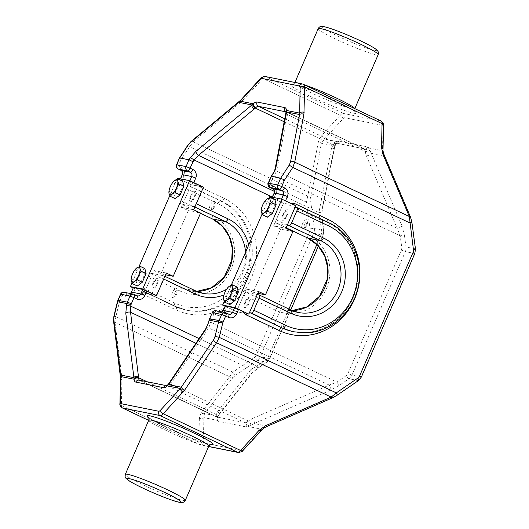 <?xml version="1.0" encoding="UTF-8"?>
<svg xmlns="http://www.w3.org/2000/svg" width="529" height="529" viewBox="0 0 529 529"><rect width="100%" height="100%" fill="white"/><g stroke="black" fill="none" stroke-linecap="round" stroke-linejoin="round"><path stroke-width="0.4" stroke-dasharray="2.65 1.98" d="M292.134 310.543A37.876 35.02 -78.6 0 1 285.515 309.915A37.876 35.02 -78.6 0 1 277.983 307.409L246.21 292.339L257.279 294.567M246.21 292.339A3.293 1.223 -64.6 0 0 243.671 295.103L236.503 311.667L225.043 306.02M272.369 197.251L271.959 197.601L273.751 198.666L283.425 203.248L276.257 219.813A3.293 1.223 -64.6 0 0 276.072 223.04A3.293 1.223 -64.6 0 0 276.184 223.073L286.169 227.807M287.26 225.294L276.184 223.073M293.919 204.862L295.281 205.629A3.293 1.223 -64.6 0 0 295.248 206.826M293.899 204.974L291.413 203.672M139.471 380.232A8.233 3.055 -64.6 0 0 139.616 380.311A8.233 3.055 -64.6 0 0 139.887 380.397L167.647 385.972A8.233 3.055 -64.6 0 0 170.292 384.695A3.293 2.195 46.3 0 0 167.772 384.814M285.951 111.989A3.293 2.552 176.1 0 0 287.452 113.96A8.233 3.055 -64.6 0 0 286.513 112.003A8.233 3.055 -64.6 0 0 286.242 111.91L285.938 111.85M316.878 244.431L321.368 234.049A4.94 4.569 101.4 0 0 321.758 231.233L318.914 212.499A3.293 2.288 11.1 0 0 322.201 210.833L322.201 210.833A3.293 2.288 11.1 0 0 321.989 209.629L322.016 218.973L323.55 230.419A8.233 7.611 -78.6 0 1 322.902 235.107L269.466 358.583L260.242 356.731L256.248 355.177A4.94 4.569 -78.6 0 1 254.482 357.339L232.945 372.125L229.612 376.714A3.293 2.652 -141.6 0 0 232.991 377.514L235.762 375.127A3.293 0.906 55.5 0 1 232.945 372.125L115.871 316.606L119.389 302.224L117.418 301.695M274.22 191.306L318.914 212.499L331.399 148.742A3.293 2.288 11.1 0 0 334.685 147.069L334.685 147.069A3.293 2.288 11.1 0 0 334.48 145.872L321.989 209.629M367.675 146.903A3.293 3.048 -78.6 0 1 363.608 148.603A8.233 3.055 115.4 0 1 363.879 148.695A8.233 3.055 115.4 0 1 364.521 149.37L366.346 155.757A3.293 1.613 157 0 0 371.166 153.238L368.951 147.975A11.526 4.278 -64.6 0 0 367.675 146.903L339.916 141.329A11.526 4.278 -64.6 0 0 337.998 141.759L335.994 143.22L334.48 145.872L321.427 143.253A3.293 2.288 11.1 0 0 318.451 141.514L306.489 202.184L310.067 228.885A4.94 4.569 -78.6 0 1 309.677 231.702L256.248 355.177M335.994 143.22A3.293 2.123 -148.1 0 1 335.809 144.351L335.809 144.351A3.293 2.123 -148.1 0 1 332.959 144.913L334.48 143.339A8.233 3.055 115.4 0 1 335.849 143.028L363.608 148.603L286.242 111.91A3.293 3.048 101.4 0 1 285.924 111.738M179.748 157.946C179.172 157.9 179.642 158.343 181.163 159.289L193.158 141.779L241.277 101.852L262.887 78.523L340.259 115.216L321.738 135.424L318.451 141.514M187.888 145.111A3.293 0.496 -146.8 0 0 189.415 146.665L306.489 202.184A3.293 0.436 -7.6 0 1 310.741 201.866L310.728 197.866A3.293 2.288 11.1 0 0 307.759 196.127L193.158 141.779A3.293 1.779 -129.7 0 0 191.002 141.547M411.886 222.253A3.293 0.436 -7.6 0 0 411.648 222.12L415.232 248.828A8.233 7.611 -78.6 0 1 414.577 253.517L361.142 376.992A8.233 7.611 -78.6 0 1 358.206 380.596L336.669 395.381L332.814 397.55L267.251 426.143L261.941 429.27L243.419 449.485A4.94 1.832 115.4 0 1 241.541 450.543L204.101 443.024A4.94 1.832 115.4 0 1 203.367 441.444L203.896 417.619L204.458 413.539L232.991 377.514M310.728 197.866L321.427 143.253L324.449 139.041A3.293 1.951 42.5 0 0 321.738 135.424M334.48 143.339A3.293 2.724 -118.6 0 0 336.808 143.339L336.808 143.339A3.293 2.724 -118.6 0 0 337.998 141.759L324.449 139.041L342.971 118.833A4.94 1.832 115.4 0 1 344.848 117.769L382.295 125.287A4.94 1.832 115.4 0 1 383.029 126.874L382.493 150.692A3.293 2.354 -178.7 0 0 383.022 149.456M364.521 149.37A3.293 2.936 153.9 0 0 368.951 147.975L382.493 150.692L384.213 155.857A3.293 1.613 157 0 0 384.226 155.136M366.346 155.757L397.1 228.197A3.293 1.613 157 0 0 401.914 225.678L371.166 153.238L384.213 155.857L410.557 217.902A3.293 1.613 157 0 0 410.564 217.181M239.128 101.621A3.293 1.779 -129.7 0 1 241.277 101.852M261.61 430.189A3.293 1.951 42.5 0 0 261.941 429.27L248.399 426.553A3.293 2.724 61.4 0 0 246.388 422.354A8.233 3.055 115.4 0 1 245.013 422.664L217.254 417.09A8.233 3.055 115.4 0 1 216.983 416.997A8.233 3.055 115.4 0 1 216.348 416.323L216.275 414.564L217.717 411.45L251.024 369.394L256.942 366.028A3.293 0.906 55.5 0 1 257.57 368.495L257.57 368.495A3.293 0.906 55.5 0 1 257.299 368.534L250.819 374.096L217.512 416.158L216.89 418.459L217.445 420.337A11.526 4.278 -64.6 0 0 218.715 421.415L246.474 426.982A11.526 4.278 -64.6 0 0 248.399 426.553L254.198 423.524L330.744 390.144L339.744 385.086L348.981 378.744A8.233 7.611 101.4 0 0 351.917 375.134L405.346 251.659L414.835 253.51M122.391 407.945A8.233 3.055 115.4 0 1 121.439 405.393L121.895 377.732L115.005 322.366A3.293 2.176 -7.1 0 1 113.53 320.819M217.717 411.45A3.293 2.652 38.4 0 1 218.51 415.45A3.293 2.652 38.4 0 1 217.512 416.158L204.458 413.539A3.293 2.652 -141.6 0 1 201.08 412.739L229.612 376.714L115.005 322.366L115.871 316.606M201.08 412.739L199.34 418.267A3.293 2.354 -178.7 0 0 203.896 417.619L217.445 420.337A3.293 2.936 -26.1 0 0 217.637 417.579L139.233 380.179A3.293 3.048 101.4 0 1 139.887 380.397L217.254 417.09A3.293 3.048 -78.6 0 1 218.715 421.415M266.98 426.414A3.293 1.256 66.4 0 0 267.251 426.143L254.198 423.524A3.293 1.256 -113.6 0 0 252.664 418.465L246.388 422.354M271.364 176.296L273.962 175.972L276.621 171.065L397.1 228.197L400.208 235.841L401.742 247.294A4.94 4.569 -78.6 0 1 401.352 250.105L347.923 373.58A4.94 4.569 -78.6 0 1 346.158 375.742L336.927 382.083L329.21 385.086A3.293 1.256 -113.6 0 1 330.744 390.144M170.292 384.695L208.73 327.954L210.674 322.214L208.71 321.678M250.739 425.256A3.293 1.732 52 0 0 248.385 421.005L170.748 384.193A3.293 2.017 39.2 0 0 168.143 384.411M209.094 320.098L211.064 320.634L210.674 322.214L336.927 382.083A3.293 0.906 -124.5 0 0 339.744 385.086M273.962 175.972L400.208 235.841A3.293 0.436 172.4 0 1 404.467 235.524L401.914 225.678M285.944 112.307A3.293 2.414 -175.1 0 0 287.439 114.542L365.07 151.36A3.293 2.129 171.1 0 0 369.85 150.018M275.179 168.487A3.293 2.493 10.9 0 0 276.621 171.065L287.273 115.719A3.293 2.493 10.9 0 1 285.832 113.14M285.501 200.868L281.448 199.453L281.6 199.102M272.217 197.601L281.448 199.453M240.563 100.259A3.293 1.951 -137.5 0 1 243.042 100.179M287.273 115.719L287.452 113.96M180.693 178.848L180.541 179.199L189.891 180.773M180.541 179.199L182.075 180.257L184.032 175.74A6.586 6.09 -78.6 0 0 181.11 167.098L178.346 165.789L181.163 159.289M187.874 183.014L190.202 184.158L191.015 182.684L187.874 183.014L182.075 180.257M144.252 291.512L176.025 306.582L144.252 291.512A3.293 1.223 -64.6 0 1 144.357 291.545L176.137 306.615A3.293 1.223 -64.6 0 0 176.025 306.582A57.641 53.29 -78.6 0 0 187.491 310.391L176.137 306.615A3.293 1.223 -64.6 0 1 175.952 309.842A60.934 56.332 101.4 0 0 251.182 278.366A60.934 56.332 101.4 0 0 224.177 198.408L191.015 182.684M186.102 188.622L217.875 203.691A54.348 50.242 -78.6 0 1 241.965 275.007A54.348 50.242 -78.6 0 1 174.868 303.077A3.293 1.223 -64.6 0 0 174.689 306.298A3.293 1.223 -64.6 0 0 174.795 306.337A57.641 53.29 101.4 0 0 186.261 310.139A57.641 53.29 101.4 0 0 248.233 270.451A57.641 53.29 101.4 0 0 220.408 200.927L188.635 185.858A3.293 1.223 -64.6 0 0 186.102 188.622L180.885 200.67A3.293 1.223 -64.6 0 0 180.706 203.89A3.293 1.223 -64.6 0 0 180.812 203.929L200.484 213.253L180.706 203.89M194.844 207.051L180.812 203.929M164.876 276.303L163.864 275.827A3.293 1.223 -64.6 0 0 163.759 275.788L195.538 290.857L182.617 288.265L150.838 273.195A3.293 1.223 -64.6 0 0 148.305 275.959L143.095 288.007A3.293 1.223 -64.6 0 0 142.909 291.228A3.293 1.223 -64.6 0 0 143.022 291.267M188.635 185.858L189.865 186.102A3.293 1.223 -64.6 0 0 191.584 184.813L190.202 184.158M191.181 196.193A4.12 1.527 -64.6 0 0 191.095 200.266A4.12 1.527 -64.6 0 0 194.262 196.808A4.12 1.527 -64.6 0 0 194.348 192.735A4.12 1.527 -64.6 0 0 191.181 196.193M177.314 178.174L191.128 184.72L203.434 187.193L191.584 184.813M150.838 273.195L163.759 275.788M153.39 283.524A4.12 1.527 -64.6 0 0 153.298 287.597A4.12 1.527 -64.6 0 0 156.465 284.146A4.12 1.527 -64.6 0 0 156.558 280.072A4.12 1.527 -64.6 0 0 153.39 283.524M191.128 184.72L181.354 207.308L188.264 210.588L160.895 273.83L153.985 270.557L144.212 293.139L156.518 295.612L144.662 293.231A3.293 1.223 -64.6 0 0 144.357 291.545M143.28 292.577L140.959 291.433L142.797 294.117L143.28 292.577L144.662 293.231M131.41 292.134L133.202 293.198L135.16 288.682L140.959 291.433M135.16 288.682L133.368 287.617M272.21 197.019L320.224 219.786A3.293 0.436 -7.6 0 0 322.26 219.099L322.26 219.099A3.293 0.436 -7.6 0 0 322.016 218.973M147.115 381.766L216.275 414.564A3.293 2.519 13.3 0 1 217.69 417.275L218.503 415.45A3.293 2.652 38.4 0 1 218.503 415.45L251.817 373.388A3.293 2.652 38.4 0 1 250.819 374.096M195.935 343.268L251.024 369.394A3.293 2.652 38.4 0 1 251.817 373.388L257.57 368.495L266.808 362.153A3.293 0.906 55.5 0 1 266.53 362.193L257.299 368.534M216.348 416.323A3.293 2.936 -26.1 0 1 217.637 417.579L217.69 417.275A3.293 2.519 13.3 0 1 216.89 418.459M121.895 377.732A3.293 2.176 -7.1 0 1 120.42 376.185M122.007 379.868A3.293 2.354 1.3 0 1 120.506 377.845M171.575 383.075A3.293 2.096 34 0 0 168.797 383.538M252.664 418.465L329.21 385.086L208.73 327.954A3.293 2.096 34 0 0 205.946 328.416M285.442 201.013L291.248 203.764M249.291 313.036A3.293 1.223 -64.6 0 0 248.359 314.047L236.503 311.667L248.359 314.047M245.681 302.052A4.12 1.527 -64.6 0 0 245.588 306.126A4.12 1.527 -64.6 0 0 248.756 302.674A4.12 1.527 -64.6 0 0 248.848 298.601A4.12 1.527 -64.6 0 0 245.681 302.052M283.478 214.714A4.12 1.527 -64.6 0 0 283.385 218.788A4.12 1.527 -64.6 0 0 286.553 215.336A4.12 1.527 -64.6 0 0 286.645 211.263A4.12 1.527 -64.6 0 0 283.478 214.714M295.281 205.629L295.731 205.721M273.48 203.202A5.766 2.142 -64.6 0 0 269.043 208.042A5.766 2.142 -64.6 0 0 268.917 213.742A5.766 2.142 -64.6 0 0 273.354 208.909A5.766 2.142 -64.6 0 0 273.48 203.202M235.683 290.54A5.766 2.142 -64.6 0 0 231.252 295.38A5.766 2.142 -64.6 0 0 231.12 301.08A5.766 2.142 -64.6 0 0 235.557 296.247A5.766 2.142 -64.6 0 0 235.683 290.54M224.303 301.391L231.332 285.151M262.093 214.053L269.122 197.813M269.605 196.695L283.425 203.248L273.645 225.837L285.951 228.31M282.863 214.595A5.766 2.142 -64.6 0 0 282.731 220.295A5.766 2.142 -64.6 0 0 287.168 215.455A5.766 2.142 -64.6 0 0 287.293 209.755A5.766 2.142 -64.6 0 0 282.863 214.595M273.645 225.837L280.555 229.117L292.861 231.583M280.555 229.117L253.186 292.358L257.835 293.291M253.186 292.358L246.283 289.079L258.588 291.552M245.066 301.933A5.766 2.142 -64.6 0 0 244.94 307.633A5.766 2.142 -64.6 0 0 249.371 302.793A5.766 2.142 -64.6 0 0 249.503 297.093A5.766 2.142 -64.6 0 0 245.066 301.933M246.283 289.079L236.503 311.667L224.964 306.198M181.189 184.674A5.766 2.142 -64.6 0 0 176.752 189.514A5.766 2.142 -64.6 0 0 176.626 195.214A5.766 2.142 -64.6 0 0 181.057 190.38A5.766 2.142 -64.6 0 0 181.189 184.674M143.392 272.012A5.766 2.142 -64.6 0 0 138.955 276.852A5.766 2.142 -64.6 0 0 138.829 282.552A5.766 2.142 -64.6 0 0 143.266 277.718A5.766 2.142 -64.6 0 0 143.392 272.012M132.012 282.863L139.034 266.629M169.802 195.525L176.831 179.291M190.566 196.067A5.766 2.142 -64.6 0 0 190.44 201.767A5.766 2.142 -64.6 0 0 194.877 196.933A5.766 2.142 -64.6 0 0 195.003 191.227A5.766 2.142 -64.6 0 0 190.566 196.067M181.354 207.308L193.66 209.782M188.264 210.588L200.57 213.055M160.895 273.83L165.544 274.763M153.985 270.557L166.291 273.024M152.775 283.405A5.766 2.142 -64.6 0 0 152.65 289.105A5.766 2.142 -64.6 0 0 157.08 284.271A5.766 2.142 -64.6 0 0 157.206 278.565A5.766 2.142 -64.6 0 0 152.775 283.405M144.212 293.139L133.229 287.935M174.041 181.024L170.305 186.711L168.896 192.159M169.042 191.346L173.948 193.674L175.145 198.639M172.798 182.65L177.711 184.985L173.948 193.674M182.67 181.255L177.711 184.985M214.675 206.575A3.293 1.223 115.4 0 1 212.592 209.266A3.293 1.223 115.4 0 1 212.215 206.079A3.293 1.223 115.4 0 1 215.184 203.81A3.293 1.223 115.4 0 1 214.675 206.575M210.218 205.298A4.94 1.832 -64.6 0 0 210.787 210.079A4.94 1.832 -64.6 0 0 213.908 206.039A4.94 1.832 -64.6 0 0 214.668 201.893A4.94 1.832 -64.6 0 0 210.218 205.298M136.244 268.362L132.508 274.048L131.099 279.497M131.245 278.684L136.151 281.011L137.348 285.977M135.007 269.988L139.914 272.323L136.151 281.011M144.873 268.593L139.914 272.323M176.884 293.912A3.293 1.223 115.4 0 1 174.801 296.604A3.293 1.223 115.4 0 1 174.418 293.416A3.293 1.223 115.4 0 1 177.387 291.148A3.293 1.223 115.4 0 1 176.884 293.912M172.428 292.636A4.94 1.832 -64.6 0 0 172.99 297.417A4.94 1.832 -64.6 0 0 176.117 293.377A4.94 1.832 -64.6 0 0 176.871 289.231A4.94 1.832 -64.6 0 0 172.428 292.636M261.187 210.681L262.596 205.239L265.095 201.179L270.002 203.506L274.961 199.777M261.333 209.874L266.239 212.202L267.436 217.168M266.239 212.202L270.002 203.506M265.095 201.179L266.358 199.532M306.251 222.12A3.293 1.223 115.4 0 1 307.475 222.339A3.293 1.223 115.4 0 1 306.979 225.07A3.293 1.223 115.4 0 1 305.226 227.582A3.293 1.223 115.4 0 1 304.889 227.794A3.293 1.223 115.4 0 1 304.082 225.863A3.293 1.223 115.4 0 1 306.251 222.12M303.586 228.297A4.94 1.832 -64.6 0 0 306.225 224.527A4.94 1.832 -64.6 0 0 306.959 220.421A4.94 1.832 -64.6 0 0 305.127 220.104A4.94 1.832 -64.6 0 0 301.874 225.711A4.94 1.832 -64.6 0 0 303.077 228.607A4.94 1.832 -64.6 0 0 303.586 228.297M228.561 286.87L224.799 292.57L223.536 297.212L228.449 299.54L229.639 304.506M223.403 297.873L223.536 297.212M227.298 288.517L232.211 290.844L228.449 299.54M237.164 287.115L232.211 290.844M148.768 420.171A32.692 2.804 -156.6 0 0 166.556 430.699A32.692 2.804 -156.6 0 0 206.191 446.159A32.692 2.804 -156.6 0 0 208.77 446.132M210.522 444.512A35.985 3.081 23.4 0 1 166.628 427.445A35.985 3.081 23.4 0 1 148.748 417.778M185.309 500.348A32.692 2.804 23.4 0 1 182.73 500.368A32.692 2.804 23.4 0 1 148.523 487.421A32.692 2.804 23.4 0 1 125.307 474.381M354.701 108.531A32.692 2.804 23.4 0 1 354.734 108.829A32.692 2.804 23.4 0 1 352.155 108.855A32.692 2.804 23.4 0 1 312.52 93.395A32.692 2.804 23.4 0 1 294.732 82.868A32.692 2.804 23.4 0 1 295.638 82.617M309.981 96.159A35.985 3.081 -156.6 0 0 353.617 113.18A35.985 3.081 -156.6 0 0 336.874 101.561A35.985 3.081 -156.6 0 0 293.238 84.547A35.985 3.081 -156.6 0 0 309.981 96.159M318.187 28.659A32.692 2.804 -156.6 0 0 341.403 41.698A32.692 2.804 -156.6 0 0 375.616 54.646A32.692 2.804 -156.6 0 0 378.189 54.619M374.155 50.321A29.399 2.519 23.4 0 1 338.507 36.422A29.399 2.519 23.4 0 1 324.832 26.933A29.399 2.519 23.4 0 1 360.474 40.832A29.399 2.519 23.4 0 1 374.155 50.321M327.021 221.856A3.293 1.223 -64.6 0 0 327.358 222.385C349.285 232.257 362.233 259.931 356.672 285.528C351.316 315.985 320.839 337.991 293.317 331.637A57.641 53.29 101.4 0 0 355.29 291.942A57.641 53.29 101.4 0 0 327.471 222.418L295.691 207.348M295.585 207.315L327.358 222.385A3.293 1.223 -64.6 0 0 327.471 222.418L328.701 222.669A57.641 53.29 -78.6 0 1 356.52 292.187A57.641 53.29 -78.6 0 1 294.547 331.881M259.131 294.937L290.904 310.007A37.876 35.02 101.4 0 0 291.109 310.1M290.904 310.007L277.983 307.409A3.293 1.223 115.4 0 0 275.45 310.173A41.169 38.062 101.4 0 0 326.281 288.907A41.169 38.062 101.4 0 0 308.03 234.883A3.293 1.223 -64.6 0 0 307.752 238.043M243.671 295.103L275.45 310.173M308.03 234.883L276.257 219.813M296.921 207.599L328.701 222.669M246.474 426.982A3.293 3.048 -78.6 0 0 245.013 422.664L167.647 385.972A3.293 3.048 101.4 0 0 166.602 385.701M211.064 320.634A4.94 4.569 -78.6 0 1 211.349 319.781L213.981 313.69L216.745 315A3.293 1.223 115.4 0 1 219.277 312.236L216.52 310.926L225.744 312.778L228.508 314.094L219.277 312.236A3.293 3.048 101.4 0 0 222.173 311.978M331.399 148.742L332.959 144.913L284.172 121.776M180.832 170.259A3.293 1.223 115.4 0 1 181.11 167.098M182.234 174.682L184.032 175.74M178.035 168.923A3.293 1.223 115.4 0 1 178.346 165.789L176.554 164.724M358.483 380.556A3.293 0.906 55.5 0 1 358.206 380.596L348.981 378.744A3.293 0.906 -124.5 0 1 346.158 375.742M361.406 376.985L351.917 375.134L347.923 373.58M415.47 248.954A3.293 0.436 -7.6 0 0 415.232 248.828L406.001 246.97L404.467 235.524M342.971 118.833A3.293 1.951 42.5 0 0 340.259 115.216A8.233 3.055 -64.6 0 1 343.387 113.451L266.021 76.758L303.467 84.276L380.834 120.962L343.387 113.451A3.293 3.048 101.4 0 1 344.848 117.769M382.295 125.287A3.293 3.048 101.4 0 0 380.834 120.962A8.233 3.055 -64.6 0 1 381.105 121.055M383.029 126.874A3.293 2.354 -178.7 0 0 383.558 125.638M410.557 217.902L411.648 222.12M299.764 83.443A32.692 2.804 23.4 0 1 305.941 85.407M260.413 78.603A3.293 1.951 -137.5 0 1 262.887 78.523A8.233 3.055 115.4 0 1 266.021 76.758A3.293 3.048 -78.6 0 0 265.366 76.54M235.762 375.127L257.306 360.335A8.233 7.611 101.4 0 0 260.242 356.731L313.671 233.256A8.233 7.611 101.4 0 0 314.325 228.568A3.293 0.436 -7.6 0 0 310.067 228.885M321.758 231.233A3.293 0.436 -7.6 0 0 323.794 230.551A3.293 0.436 -7.6 0 0 323.55 230.419L314.325 228.568L310.741 201.866M321.368 234.049L322.902 235.107L313.671 233.256L309.677 231.702M199.089 338.593L256.942 366.028L266.173 359.687A4.94 4.569 101.4 0 0 267.938 357.525L269.466 358.583A8.233 7.611 -78.6 0 1 266.53 362.193L257.306 360.335A3.293 0.906 55.5 0 1 254.482 357.339M119.389 302.224A4.94 4.569 -78.6 0 1 119.673 301.378L117.881 300.32M119.673 301.378L122.305 295.288L120.513 294.23M124.183 292.306A3.293 3.048 -78.6 0 1 124.837 292.524L134.068 294.375L136.832 295.685L127.601 293.833L124.837 292.524A3.293 1.223 115.4 0 0 122.305 295.288L125.069 296.597A3.293 1.223 115.4 0 1 127.601 293.833A3.293 3.048 101.4 0 0 130.498 293.575M133.202 293.198A6.586 6.09 -78.6 0 1 125.069 296.597M148.675 420.376L200.035 444.73L208.631 446.456M199.34 418.267L198.811 442.085L121.439 405.393A3.293 2.354 1.3 0 1 119.938 403.369M203.367 441.444A3.293 2.354 -178.7 0 1 198.811 442.085A8.233 3.055 -64.6 0 0 199.764 444.638A8.233 3.055 -64.6 0 0 200.035 444.73A3.293 3.048 101.4 0 0 204.101 443.024M238.129 452.46A3.293 3.048 101.4 0 0 241.541 450.543M243.089 450.397A3.293 1.951 42.5 0 0 243.419 449.485M401.352 250.105L405.346 251.659A8.233 7.611 101.4 0 0 406.001 246.97A3.293 0.436 172.4 0 0 401.742 247.294M339.916 141.329A3.293 3.048 -78.6 0 1 335.849 143.028L284.741 118.794M273.916 193.085L275.708 194.143L273.751 198.666M272.508 188.661A3.293 1.223 115.4 0 1 272.785 185.5A6.586 6.09 -78.6 0 1 275.708 194.143M269.711 187.326A3.293 1.223 115.4 0 1 270.021 184.191L273.48 176.203M272.785 185.5L268.229 183.133M302.806 84.058A3.293 3.048 -78.6 0 1 303.467 84.276M217.875 203.691A3.293 1.223 -64.6 0 1 220.408 200.927L221.638 201.172A57.641 53.29 -78.6 0 1 249.463 270.696A57.641 53.29 -78.6 0 1 187.491 310.391L174.689 306.298L142.909 291.228M189.865 186.102L221.638 201.172A3.293 1.223 -64.6 0 0 224.177 198.408M196.768 291.4A37.876 35.02 -78.6 0 1 190.149 290.765A37.876 35.02 -78.6 0 1 182.617 288.265A3.293 1.223 -64.6 0 0 180.085 291.029A41.169 38.062 101.4 0 0 230.915 269.764A41.169 38.062 101.4 0 0 212.665 215.739L180.885 200.67M212.665 215.739A3.293 1.223 -64.6 0 0 212.387 218.9M226.571 289.284A37.876 35.02 101.4 0 0 245.562 252.267M174.868 303.077L143.095 288.007M148.305 275.959L180.085 291.029M248.723 244.967A41.169 38.062 -78.6 0 1 223.932 294.97M142.797 294.117L175.952 309.842M267.938 357.525L288.913 309.042M266.173 359.687A3.293 0.906 55.5 0 1 266.808 362.153L269.73 358.583L290.785 309.928M212.189 312.632L213.981 313.69A3.293 1.223 115.4 0 1 216.52 310.926A3.293 3.048 101.4 0 0 215.865 310.708M211.349 319.781L209.557 318.723M216.745 315A6.586 6.09 -78.6 0 0 224.878 311.601L223.086 310.536M224.878 311.601L226.835 307.084M148.53 417.421L153.205 420.535L166.734 427.478C186.922 437.463 213.67 446.165 210.932 444.426M294.904 82.471L294.732 82.868C293.674 84.243 292.954 84.812 292.563 84.574L298.032 85.85C308.757 89.256 321.672 94.479 336.761 101.522C348.922 107.327 353.577 110.343 354.483 111.156L354.966 111.579C354.569 111.54 354.49 110.627 354.734 108.829L354.833 108.597M298.435 312.507L285.515 309.915L292.114 310.536M286.163 227.82L276.072 223.04M166.992 385.753L166.642 385.681M222.001 311.945L219.938 312.454L229.163 314.305M285.852 111.414L364.269 148.821L336.504 143.247L336.993 143.253L335.809 144.351L334.685 147.069L322.201 210.833C321.599 216.487 322.088 216.427 322.26 219.099L323.794 230.551L323.159 235.107L318.425 246.051M137.487 295.903L128.256 294.051L130.319 293.535M148.662 420.41L199.764 444.638L208.591 446.536M271.959 197.601L272.131 197.205M180.283 179.199L180.455 178.802M203.07 293.364L190.149 290.765L196.742 291.393M212.592 209.266L210.787 210.079M215.184 203.81L214.668 201.893M174.801 296.604L172.99 297.417M177.387 291.148L176.871 289.231M307.475 222.339L306.959 220.421M304.889 227.794L303.077 228.607"/><path stroke-width="0.79" d="M291.109 310.1A37.876 35.02 101.4 0 0 298.435 312.507A37.876 35.02 101.4 0 0 339.162 286.42A37.876 35.02 101.4 0 0 320.878 240.735A3.293 1.223 -64.6 0 0 323.411 237.971A41.169 38.062 -78.6 0 1 341.661 291.995A41.169 38.062 -78.6 0 1 290.831 313.261L259.058 298.191A3.293 1.223 -64.6 0 0 259.236 294.97A3.293 1.223 -64.6 0 0 259.131 294.937L257.279 294.567M307.752 238.043A3.293 1.223 -64.6 0 0 307.852 238.11A3.293 1.223 -64.6 0 0 307.957 238.143L320.878 240.735L289.105 225.665L287.26 225.294M289.105 225.665A3.293 1.223 -64.6 0 0 291.638 222.901L323.411 237.971M259.058 298.191L253.841 310.239L285.62 325.309A54.348 50.242 101.4 0 0 352.717 297.238A54.348 50.242 101.4 0 0 328.628 225.923L296.848 210.853L291.638 222.901M249.291 313.036A3.293 1.223 -64.6 0 1 250.078 312.758L251.308 313.003A3.293 1.223 -64.6 0 0 253.841 310.239M296.848 210.853A3.293 1.223 -64.6 0 0 297.034 207.632A3.293 1.223 -64.6 0 0 296.921 207.599L295.691 207.348A3.293 1.223 -64.6 0 1 295.585 207.315A3.293 1.223 -64.6 0 1 295.248 206.826M291.248 203.764L294.382 203.434L293.899 204.974M166.642 385.681L139.233 380.179A3.293 3.048 101.4 0 0 135.821 382.097A11.526 4.278 115.4 0 1 134.128 379.233A3.293 2.552 -3.9 0 1 138.677 378.347A8.233 3.055 -64.6 0 0 139.471 380.232M166.992 385.753L166.503 385.747L167.772 384.814A3.293 2.195 46.3 0 0 167.283 385.892A11.526 4.278 115.4 0 1 163.58 387.671L135.821 382.097M257.021 102.018A3.293 3.048 101.4 0 0 258.483 106.342A8.233 3.055 -64.6 0 0 255.838 107.612A3.293 2.195 -133.7 0 1 253.318 103.803A11.526 4.278 115.4 0 1 257.021 102.018L284.781 107.592A11.526 4.278 115.4 0 1 286.473 110.455A3.293 2.552 176.1 0 0 285.951 111.989L285.964 111.579M255.838 107.612L198.435 155.367L193.971 159.917A3.293 0.496 -146.8 0 0 190.261 157.834L196.008 151.228L253.318 103.803L240.226 101.171A3.293 1.951 -137.5 0 1 240.563 100.259L191.002 141.547L187.888 145.111L179.476 157.973L176.554 164.724A3.293 3.293 0 0 0 178.167 169.009A3.293 1.223 115.4 0 1 178.035 168.923M271.364 176.296L271.304 176.031C273.48 173.009 274.769 170.503 275.179 168.487L275.179 168.487A3.293 2.493 10.9 0 1 275.933 167.276C275.344 169.974 273.824 172.983 271.364 176.296L280.654 178.207L284.529 180.039L281.712 186.539L277.718 184.978L280.654 178.207L289.065 165.332L290.447 162.284L299.639 114.548L300.128 87.563A4.94 1.832 -64.6 0 0 299.401 85.976L261.954 78.457A4.94 1.832 -64.6 0 0 260.076 79.515L240.226 101.171L190.625 142.248L188.159 145.078L179.748 157.946L188.972 159.798L190.261 157.834M272.21 197.019L193.971 159.917L190.037 168.136L192.801 169.445A6.586 6.09 101.4 0 1 195.717 178.088L191.723 176.534L182.498 174.676A3.293 3.048 101.4 0 0 181.037 170.358L190.268 172.209L187.504 170.9L178.273 169.049A3.293 3.048 -78.6 0 1 176.812 164.724L179.483 157.966M289.065 165.332A3.293 0.496 33.2 0 1 292.782 167.415L409.856 222.934A3.293 0.436 -7.6 0 0 411.886 222.253L415.47 248.954A3.293 0.436 -7.6 0 1 413.433 249.635L409.32 216.513L382.983 154.468L381.521 147.426L382.057 123.607A8.233 3.055 -64.6 0 0 381.105 121.055C383.155 122.556 383.975 124.084 383.558 125.638A3.293 2.354 -178.7 0 0 382.057 123.607L304.684 86.915L303.911 114.429L294.719 162.165L292.782 167.415L284.529 180.039M383.558 125.638L383.022 149.456A3.293 2.354 -178.7 0 0 381.521 147.426M383.022 149.456C382.771 150.157 383.175 152.048 384.226 155.136L384.226 155.136A3.293 1.613 157 0 0 382.983 154.468M384.226 155.136L410.564 217.181A3.293 1.613 157 0 0 409.32 216.513L294.719 162.165A3.293 2.493 10.9 0 0 290.447 162.284M254.231 109.08A3.293 1.779 -129.7 0 1 251.797 104.947L238.744 102.322A3.293 1.779 -129.7 0 1 239.128 101.621M190.625 142.248A3.293 1.779 -129.7 0 1 191.002 141.547M115.871 316.606L113.9 316.071L113.847 319.668A3.293 2.176 -7.1 0 0 113.53 320.819L120.506 377.845A3.293 2.354 1.3 0 1 121.035 376.608L134.128 379.233L125.803 313.466L126.504 305.167L130.689 306.152L130.544 312.255L138.677 378.347M125.803 313.466A3.293 2.176 -7.1 0 1 130.544 312.255L195.935 343.268M223.04 322.128A4.94 4.569 101.4 0 0 222.755 322.981L219.237 337.357L216.573 342.759A3.293 2.096 -146 0 1 213.67 339.711L215.052 336.365L218.57 321.989A8.233 7.611 -78.6 0 1 219.046 320.574L221.677 314.484A3.293 3.048 -78.6 0 1 225.744 312.778A3.293 1.223 115.4 0 1 225.857 312.818A3.293 1.223 115.4 0 1 225.671 316.038L223.04 322.128L219.046 320.574L209.815 318.716A8.233 7.611 101.4 0 0 209.339 320.138L205.721 329.514L168.572 384.636L167.283 385.892L180.369 388.517L213.67 339.711M265.611 425.693A3.293 1.256 66.4 0 0 266.98 426.414L332.543 397.821A3.293 1.256 66.4 0 1 331.174 397.107L216.573 342.759L184.528 390.303L163.236 413.784L240.609 450.477L259.131 430.269L265.611 425.693L331.174 397.107L336.312 392.882A3.293 0.906 55.5 0 1 336.947 395.348L336.947 395.348A3.293 0.906 55.5 0 1 336.669 395.381M259.131 430.269A3.293 1.951 42.5 0 0 261.61 430.189L261.61 430.189C263.019 428.986 262.358 428.801 266.98 426.414L266.98 426.414M275.179 168.487L285.832 113.14A3.293 2.493 10.9 0 1 286.586 111.93L275.933 167.276M304.115 112.439A3.293 2.354 1.3 0 0 299.559 113.087L286.473 110.455L286.586 111.93L299.639 114.548A3.293 2.493 10.9 0 1 303.911 114.429M286.566 111.064A3.293 2.414 -175.1 0 0 285.944 112.307L285.832 113.14M271.304 176.031L268.229 183.133A3.293 3.293 0 0 0 269.843 187.411A3.293 1.223 115.4 0 1 269.711 187.326M284.172 121.776L255.328 108.095A3.293 1.891 -134.3 0 1 252.717 104.266M274.22 191.306L198.435 155.367A3.293 1.779 -129.7 0 1 196.008 151.228M192.847 161.636L188.972 159.798L186.043 166.575L176.554 164.724M193.733 206.522A3.293 1.223 -64.6 0 0 196.266 203.758L203.434 187.193L189.772 181.05M130.498 293.575A3.293 3.048 101.4 0 0 131.668 292.134L140.899 293.985L142.856 289.469L156.518 295.612L163.686 279.048A3.293 1.223 -64.6 0 0 163.864 275.827M133.368 287.617L131.41 292.134L133.368 287.617M142.856 289.469L133.625 287.617M133.996 378.612A3.293 2.288 -2.2 0 1 138.638 377.746L147.115 381.766M120.42 376.185A3.293 2.176 -7.1 0 1 120.738 375.035L133.784 377.653A3.293 2.176 -7.1 0 1 138.532 376.443M113.847 319.668L121.035 376.608L120.467 402.133A4.94 1.832 -64.6 0 0 121.201 403.713L158.647 411.231A4.94 1.832 -64.6 0 0 160.525 410.173L180.369 388.517A3.293 1.951 -137.5 0 0 183.08 392.128M184.528 390.303A3.293 2.096 -146 0 1 181.626 387.254L168.572 384.636A3.293 2.096 34 0 1 168.797 383.538L205.946 328.416A3.293 2.096 34 0 0 205.721 329.514M357.849 378.09A4.94 4.569 101.4 0 0 359.614 375.927L361.406 376.985L358.483 380.556A3.293 0.906 55.5 0 0 357.849 378.09L336.312 392.882L219.237 337.357L215.052 336.365M167.772 384.814L168.143 384.411A3.293 2.017 39.2 0 0 167.845 385.403M205.946 328.416L208.955 321.718M222.001 311.945L225.301 306.02L223.344 310.536L232.575 312.388L236.569 313.948A6.586 6.09 101.4 0 1 228.435 317.347L221.677 314.484L212.453 312.626L209.557 318.723L212.453 312.626A3.293 3.048 101.4 0 1 215.865 310.708A3.293 3.293 0 0 0 212.189 312.632M228.687 314.166A3.293 3.048 101.4 0 0 232.575 312.388L234.532 307.871L225.301 306.02M234.532 307.871L238.526 309.432L236.569 313.948M224.964 306.198L222.689 305.114L234.995 307.587L281.911 199.168L295.731 205.721L285.951 228.31L292.861 231.583L265.492 294.825L258.588 291.552L248.809 314.14L238.526 309.432M269.122 197.813L269.605 196.695L281.911 199.168M222.689 305.114L224.303 301.391M231.332 285.151L262.093 214.053M257.835 293.291L265.492 294.825M248.809 314.14L234.995 307.587M142.704 289.059L189.62 180.64L203.434 187.193L193.66 209.782L200.57 213.055L173.201 276.303L166.291 273.024L156.518 295.612L142.704 289.059L130.398 286.592L132.012 282.863M176.831 179.291L177.314 178.174L189.62 180.64M139.034 266.629L169.802 195.525M165.544 274.763L173.201 276.303M133.229 287.935L130.398 286.592M174.008 181.05L177.757 178.928L177.737 181.116L178.954 183.887L176.455 187.94A8.233 3.055 -64.6 0 0 177.737 181.116A8.233 3.055 -64.6 0 0 174.663 180.495A8.233 3.055 -64.6 0 0 174.008 181.05A8.233 3.055 -64.6 0 0 170.305 186.711A8.233 3.055 -64.6 0 0 168.923 191.782A8.233 3.055 -64.6 0 0 169.022 193.535A8.233 3.055 -64.6 0 0 172.097 194.156L170.232 196.312L175.145 198.639L180.098 194.91L175.192 192.582L172.097 194.156A8.233 3.055 -64.6 0 0 176.455 187.94L175.192 192.582M168.923 191.782L169.022 193.535L170.232 196.312M177.757 178.928L182.67 181.255L183.861 186.215L180.098 194.91M178.954 183.887L183.861 186.215M136.218 268.388L139.967 266.259L139.947 268.454L141.157 271.225L138.664 275.278A8.233 3.055 -64.6 0 0 139.947 268.454A8.233 3.055 -64.6 0 0 136.866 267.833A8.233 3.055 -64.6 0 0 136.218 268.388A8.233 3.055 -64.6 0 0 132.508 274.048A8.233 3.055 -64.6 0 0 131.126 279.12A8.233 3.055 -64.6 0 0 131.225 280.873A8.233 3.055 -64.6 0 0 134.3 281.494L132.442 283.65L137.348 285.977L142.308 282.248L137.395 279.92L134.3 281.494A8.233 3.055 -64.6 0 0 138.664 275.278L137.395 279.92M131.126 279.12L131.225 280.873L132.442 283.65M139.967 266.259L144.873 268.593L146.07 273.553L142.308 282.248M141.157 271.225L146.07 273.553M266.305 199.578L266.953 199.023A8.233 3.055 -64.6 0 0 266.305 199.578A8.233 3.055 -64.6 0 0 262.596 205.239A8.233 3.055 -64.6 0 0 261.214 210.311A8.233 3.055 -64.6 0 0 261.313 212.063L262.529 214.84L264.388 212.684A8.233 3.055 -64.6 0 0 268.745 206.469A8.233 3.055 -64.6 0 0 270.035 199.645L271.245 202.415L276.158 204.743L274.961 199.777L270.048 197.449L270.035 199.645A8.233 3.055 -64.6 0 0 266.953 199.023L270.048 197.449M261.214 210.311L261.313 212.063A8.233 3.055 -64.6 0 0 264.388 212.684L267.482 211.111L268.745 206.469L271.245 202.415M267.482 211.111L272.395 213.438L276.158 204.743M262.529 214.84L267.436 217.168L272.395 213.438M228.673 286.764L229.163 286.361A8.233 3.055 -64.6 0 1 232.238 286.976L233.454 289.753L230.955 293.807L229.692 298.449L226.597 300.022L224.732 302.178L223.516 299.401A8.233 3.055 -64.6 0 0 226.597 300.022A8.233 3.055 -64.6 0 0 230.955 293.807A8.233 3.055 -64.6 0 0 232.238 286.976L232.257 284.787L229.163 286.361A8.233 3.055 -64.6 0 0 228.508 286.916A8.233 3.055 -64.6 0 0 224.799 292.57A8.233 3.055 -64.6 0 0 223.417 297.648A8.233 3.055 -64.6 0 0 223.516 299.401L223.403 297.873M224.732 302.178L229.639 304.506L234.598 300.776L229.692 298.449M232.257 284.787L237.164 287.115L238.361 292.081L234.598 300.776M233.454 289.753L238.361 292.081M210.932 444.426L210.932 444.426C210.628 444.162 209.901 444.73 208.77 446.132A32.692 2.804 -156.6 0 0 190.982 435.605A32.692 2.804 -156.6 0 0 151.34 420.145A32.692 2.804 -156.6 0 0 148.768 420.171C149.046 418.459 148.966 417.546 148.53 417.421M148.748 417.778A35.985 3.081 23.4 0 1 157.834 418.115A35.985 3.081 23.4 0 1 193.515 432.841A35.985 3.081 23.4 0 1 210.522 444.512M185.309 500.348C184.793 502.186 182.796 502.828 179.318 502.286C169.075 500.242 137.256 486.442 128.415 480.372C124.553 477.092 125.062 478.024 125.307 474.381A32.692 2.804 23.4 0 1 127.879 474.354A32.692 2.804 23.4 0 1 162.092 487.302A32.692 2.804 23.4 0 1 185.309 500.348L208.77 446.132M129.34 478.679A29.399 2.519 -156.6 0 0 143.022 488.168A29.399 2.519 -156.6 0 0 178.663 502.067A29.399 2.519 -156.6 0 0 164.988 492.578A29.399 2.519 -156.6 0 0 129.34 478.679M305.941 85.407A32.692 2.804 23.4 0 1 336.947 98.301A32.692 2.804 23.4 0 1 354.701 108.531M318.187 28.659C319.311 26.476 321.308 25.828 324.178 26.714C335.28 28.95 370.604 44.496 376.516 49.7C378.314 51.207 378.87 52.847 378.189 54.619A32.692 2.804 -156.6 0 0 354.972 41.579A32.692 2.804 -156.6 0 0 320.766 28.632A32.692 2.804 -156.6 0 0 318.187 28.659L294.904 82.471M295.638 82.617A32.692 2.804 23.4 0 1 297.305 82.841A32.692 2.804 23.4 0 1 299.764 83.443M294.382 203.434L327.544 219.158A60.934 56.332 -78.6 0 1 354.549 299.116A60.934 56.332 -78.6 0 1 279.319 330.592L246.164 314.867A6.586 6.09 101.4 0 1 243.161 311.627M250.078 312.758L281.858 327.828A3.293 1.223 -64.6 0 0 279.319 330.592M251.308 313.003L281.858 327.828A57.641 53.29 101.4 0 0 293.317 331.637L294.547 331.881A57.641 53.29 -78.6 0 1 283.088 328.073A3.293 1.223 -64.6 0 0 285.62 325.309M327.544 219.158A3.293 1.223 -64.6 0 0 327.021 221.856M286.169 227.807L307.957 238.143A37.876 35.02 -78.6 0 1 327.16 280.35A37.876 35.02 -78.6 0 1 292.134 310.543M290.831 313.261A3.293 1.223 -64.6 0 0 291.016 310.04A3.293 1.223 -64.6 0 0 290.904 310.007M328.628 225.923A3.293 1.223 -64.6 0 0 328.807 222.702A3.293 1.223 -64.6 0 0 328.701 222.669M166.602 385.701A3.293 3.048 101.4 0 0 163.58 387.671M222.173 311.978A3.293 3.048 101.4 0 0 223.344 310.536L223.086 310.536M228.508 314.094A3.293 1.223 115.4 0 1 228.621 314.127A3.293 1.223 115.4 0 1 228.435 317.347M284.781 107.592A3.293 3.048 101.4 0 0 285.924 111.738M285.938 111.85L258.483 106.342L284.741 118.794M189.891 180.773L191.723 176.534A3.293 3.048 101.4 0 0 190.268 172.209A3.293 1.223 115.4 0 0 192.801 169.445M180.693 178.848L182.234 174.682C182.994 172.99 182.558 171.541 180.931 170.318L178.167 169.009A3.293 1.223 115.4 0 0 178.273 169.049L181.037 170.358A3.293 1.223 115.4 0 1 180.931 170.318A3.293 1.223 115.4 0 1 180.832 170.259M187.504 170.9A3.293 3.048 -78.6 0 1 186.043 166.575L190.037 168.136A3.293 1.223 115.4 0 1 187.504 170.9M359.614 375.927L413.043 252.452L414.835 253.51L415.47 248.954M413.043 252.452A4.94 4.569 101.4 0 0 413.433 249.635M303.467 84.276A8.233 3.055 115.4 0 1 303.732 84.362A8.233 3.055 115.4 0 1 304.684 86.915A3.293 2.354 1.3 0 0 300.128 87.563M126.504 305.167L126.894 303.58L117.418 301.695L117.881 300.32L127.37 302.165L130.002 296.075L120.771 294.223L118.139 300.313A8.233 7.611 101.4 0 0 117.663 301.728L114.145 316.111M120.513 294.23L120.771 294.223A3.293 3.048 -78.6 0 1 124.183 292.306A3.293 3.293 0 0 0 120.513 294.23L117.881 300.32M137.011 295.764A3.293 3.048 101.4 0 0 140.899 293.985L144.893 295.546A6.586 6.09 101.4 0 1 136.76 298.945L133.996 297.635L131.364 303.725A4.94 4.569 101.4 0 0 131.073 304.572L130.689 306.152L199.089 338.593M136.832 295.685A3.293 1.223 115.4 0 1 136.938 295.724A3.293 1.223 115.4 0 1 136.76 298.945M134.068 294.375A3.293 1.223 115.4 0 1 134.174 294.415A3.293 1.223 115.4 0 1 133.996 297.635L130.002 296.075A3.293 3.048 -78.6 0 1 134.068 294.375M131.073 304.572L126.894 303.58A8.233 7.611 -78.6 0 1 127.37 302.165L131.364 303.725M160.525 410.173A3.293 1.951 -137.5 0 0 163.236 413.784A8.233 3.055 115.4 0 1 160.108 415.556L122.662 408.038L148.675 420.376M208.631 446.456L237.475 452.242L160.108 415.556A3.293 3.048 -78.6 0 1 158.647 411.231M208.591 446.536L238.129 452.46A3.293 3.048 101.4 0 1 237.475 452.242A8.233 3.055 -64.6 0 0 240.609 450.477A3.293 1.951 42.5 0 0 243.089 450.397L261.61 430.189M121.201 403.713A3.293 3.048 -78.6 0 0 122.662 408.038A8.233 3.055 115.4 0 1 122.391 407.945L148.662 420.41M281.6 199.102L283.405 194.936L287.399 196.49L285.501 200.868M271.423 176.355L268.487 183.127A3.293 3.048 101.4 0 0 269.949 187.451L272.713 188.76L281.944 190.612A3.293 3.048 -78.6 0 1 283.405 194.936L274.174 193.085L272.369 197.251M272.508 188.661A3.293 1.223 115.4 0 0 272.607 188.727A3.293 1.223 115.4 0 0 272.713 188.76A3.293 3.048 -78.6 0 1 274.174 193.085L272.131 197.205M287.399 196.49A6.586 6.09 101.4 0 0 284.476 187.848A3.293 1.223 115.4 0 1 281.944 190.612L279.18 189.303L269.949 187.451A3.293 1.223 115.4 0 1 269.843 187.411L272.607 188.727C274.234 189.944 274.67 191.399 273.916 193.085M268.229 183.133L277.718 184.978A3.293 3.048 101.4 0 0 279.18 189.303A3.293 1.223 115.4 0 0 281.712 186.539L284.476 187.848M299.401 85.976A3.293 3.048 -78.6 0 1 302.806 84.058L265.366 76.54C262.245 76.976 260.599 77.664 260.413 78.603L240.563 100.259M261.954 78.457A3.293 3.048 -78.6 0 1 265.366 76.54M260.076 79.515A3.293 1.951 -137.5 0 1 260.413 78.603M195.717 178.088L193.766 182.604M212.387 218.9A3.293 1.223 -64.6 0 0 212.479 218.96A3.293 1.223 -64.6 0 0 212.592 218.999A37.876 35.02 -78.6 0 1 231.795 261.207A37.876 35.02 -78.6 0 1 196.768 291.4M196.742 291.393L211.507 287.75L224.19 277.123L231.695 260.453L232.297 248.372L229.355 236.847L222.418 226.214L212.479 218.96L200.478 213.266L212.592 218.999L225.513 221.591L194.844 207.051M195.737 290.957A37.876 35.02 101.4 0 0 203.07 293.364A37.876 35.02 101.4 0 0 226.571 289.284M245.562 252.267A37.876 35.02 101.4 0 0 225.513 221.591A3.293 1.223 -64.6 0 0 228.045 218.827A41.169 38.062 -78.6 0 1 248.723 244.967M196.266 203.758L228.045 218.827M223.932 294.97A41.169 38.062 -78.6 0 1 195.466 294.117A3.293 1.223 -64.6 0 0 195.644 290.897A3.293 1.223 -64.6 0 0 195.538 290.857M195.466 294.117L163.686 279.048M146.85 291.023L144.893 295.546M288.913 309.042L316.878 244.431M120.506 377.845L119.938 403.369A3.293 2.354 1.3 0 1 120.467 402.133M222.755 322.981L209.094 320.098L208.71 321.678M246.977 313.393A3.293 1.223 -64.6 0 0 246.164 314.867M259.236 294.97L291.016 310.04L298.435 312.507M292.114 310.536L306.873 306.893L319.556 296.266L327.067 279.596L327.669 267.515L324.72 255.99L317.79 245.363L307.852 238.11L286.163 227.82M294.547 331.881L308.023 332.721C332.047 331.485 354.298 310.457 358.517 285.217C363.8 260.175 350.74 232.535 328.807 222.702L297.034 207.632M229.163 314.305L225.857 312.818A3.293 3.293 0 0 0 225.089 312.56L215.865 310.708M361.406 376.985L414.835 253.51M410.564 217.181L411.886 222.253M302.806 84.058L381.105 121.055M378.189 54.619L354.833 108.597M130.319 293.535L131.41 292.134M124.183 292.306L133.414 294.157A3.293 3.293 0 0 1 134.174 294.415L137.487 295.903M117.418 301.695L113.9 316.071L113.53 320.819M125.307 474.381L148.768 420.171M238.129 452.46C241.25 452.031 242.897 451.343 243.089 450.397M332.543 397.821L336.947 395.348L358.483 380.556M180.455 178.802L182.234 174.682M164.876 276.303L195.644 290.897L203.07 293.364M290.785 309.928L318.425 246.051M119.938 403.369C119.521 404.903 120.334 406.431 122.391 407.945M168.143 384.411L168.797 383.538M209.094 320.098L209.557 318.723M223.417 297.648L223.39 298.019"/></g></svg>
